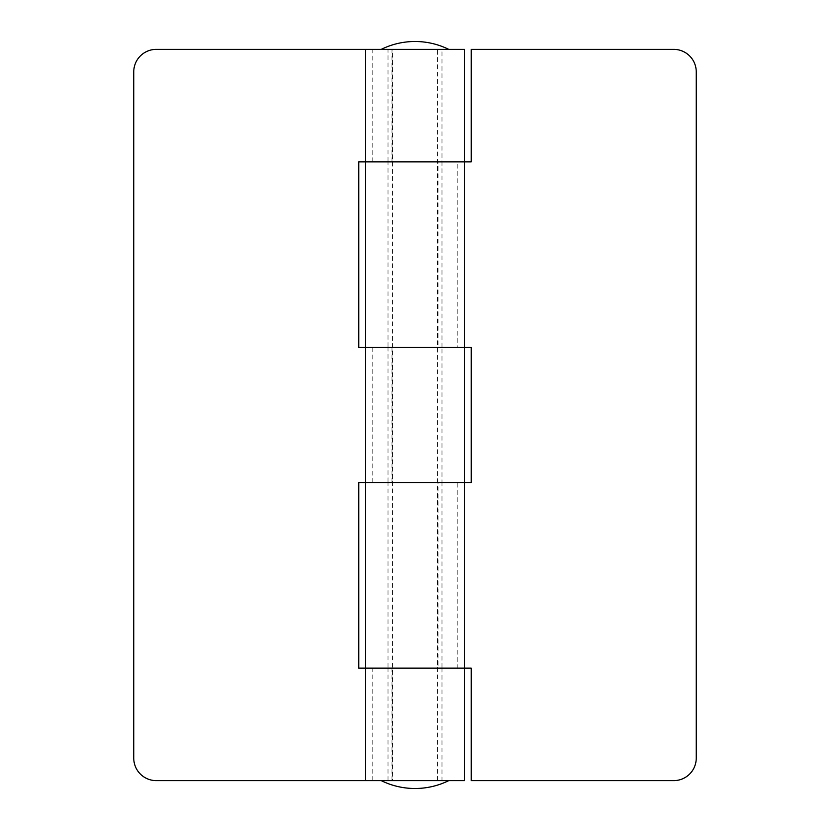 <?xml version="1.0" encoding="UTF-8"?>
<svg xmlns="http://www.w3.org/2000/svg" width="830" height="830" viewBox="0 0 830 830"><rect width="100%" height="100%" fill="white"/><g stroke="black" fill="none" stroke-linecap="round" stroke-linejoin="round"><path stroke-width="0.62" stroke-dasharray="4.15 3.11" d="M441.996 780.625L365.501 780.625L441.996 780.625L441.996 668.129L415 668.129L464.499 668.129L457.195 668.129L457.195 482.5L464.499 482.5L415 482.5L441.996 482.5L441.996 347.5L415 347.5L464.499 347.5L457.195 347.5L457.195 161.871L464.499 161.871L415 161.871L441.996 161.871L441.996 49.375L415 49.375L464.499 49.375M388.004 780.625L388.004 668.129L441.996 668.129L441.996 482.5L388.004 482.5L388.004 347.5L441.996 347.5L441.996 161.871L388.004 161.871L388.004 49.375L441.996 49.375M391.978 161.871L358.747 161.871L358.747 347.5L415 347.5L365.501 347.5L391.978 347.5L388.004 347.5L388.004 161.871L391.978 161.871L391.978 49.375L388.004 49.375M464.499 780.625L156.248 780.625A22.503 22.503 0 0 1 133.755 758.122L133.755 71.878A22.503 22.503 0 0 1 156.248 49.375L391.978 49.375M372.805 161.871L372.805 49.375M391.978 482.5L358.747 482.5L358.747 668.129L415 668.129L365.501 668.129L391.978 668.129L388.004 668.129L388.004 482.5L391.978 482.5L391.978 347.5M372.805 482.5L372.805 347.5M372.805 780.625L372.805 668.129M391.978 780.625L391.978 668.129M457.195 668.129L438.022 668.129L438.022 482.5L457.195 482.5M365.501 482.5L438.022 482.5M438.022 668.129L365.501 668.129M457.195 347.5L438.022 347.5L438.022 161.871L457.195 161.871M365.501 161.871L438.022 161.871M438.022 347.5L365.501 347.5M464.499 161.871L415 161.871L471.253 161.871L471.253 49.375L673.753 49.375A22.503 22.503 0 0 1 696.246 71.878L696.246 758.122A22.503 22.503 0 0 1 673.753 780.625L471.253 780.625L471.253 668.129L415 668.129L464.499 668.129M464.499 482.5L415 482.5L471.253 482.5L471.253 347.5L415 347.5L464.499 347.5M392.497 780.625L437.503 780.625L392.497 780.625L392.497 49.375L437.503 49.375L392.497 49.375M437.503 780.625L437.503 49.375M448.75 780.625L381.25 780.625L448.75 780.625M381.25 49.375L448.75 49.375L381.25 49.375M415 161.871L415 347.5L415 161.871M415 482.5L415 668.129L415 482.5M415 780.625L415 668.129L415 780.625"/><path stroke-width="1.25" d="M365.501 780.625L464.499 780.625L464.499 482.5L365.501 482.5L365.501 347.5L464.499 347.5L464.499 161.871L365.501 161.871L464.499 161.871L464.499 49.375L156.248 49.375A22.503 22.503 0 0 0 133.755 71.878L133.755 758.122A22.503 22.503 0 0 0 156.248 780.625L365.501 780.625L365.501 668.129L358.747 668.129L358.747 482.5L464.499 482.5L464.499 347.5L358.747 347.5L358.747 161.871L365.501 161.871L365.501 49.375M464.499 668.129L365.501 668.129L471.253 668.129L471.253 780.625L673.753 780.625A22.503 22.503 0 0 0 696.246 758.122L696.246 71.878A22.503 22.503 0 0 0 673.753 49.375L471.253 49.375L471.253 161.871L464.499 161.871M365.501 668.129L365.501 482.5M365.501 347.5L365.501 161.871M464.499 347.5L471.253 347.5L471.253 482.5L464.499 482.5M381.25 780.625A76.256 76.256 0 0 0 448.75 780.625M448.75 49.375A76.256 76.256 0 0 0 381.25 49.375"/></g></svg>
